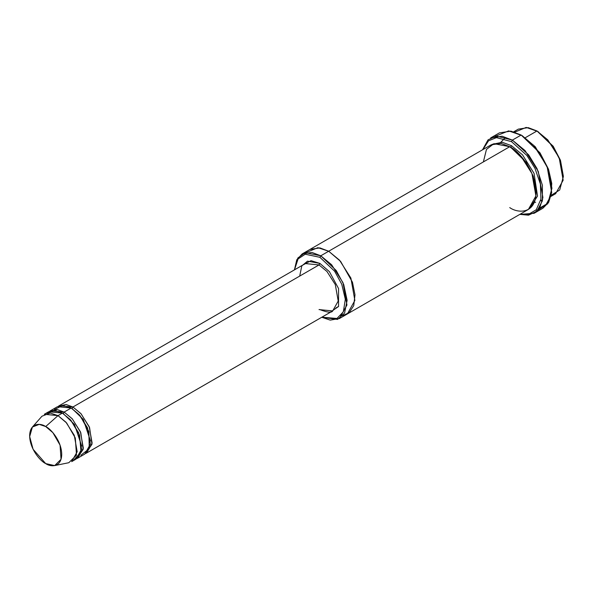 <?xml version="1.0" encoding="UTF-8"?>
<svg xmlns="http://www.w3.org/2000/svg" width="593" height="593" viewBox="0 0 593 593"><rect width="100%" height="100%" fill="white"/><g stroke="black" fill="none" stroke-linecap="round" stroke-linejoin="round"><path stroke-width="0.89" d="M299.702 276.086L301.785 265.931L307.5 261.157L319.901 263.411L319.019 264.93L72.932 407.006L72.057 408.533L72.932 407.006L80.87 413.558L89.217 426.686L92.13 443.112L86.608 453.015L85.696 453.475L91.967 444.276L89.573 427.568L81.108 413.825L72.932 407.006L319.019 264.93L326.958 271.483L335.304 284.61L338.218 301.036L332.695 310.94L338.218 301.036L335.304 284.61L326.958 271.483L319.019 264.93L305.351 263.574L319.019 264.93L319.901 263.411L311.036 260.653L302.059 265.479M551.927 188.307L548.406 169.027L539.971 152.794L521.165 135.034L539.623 152.794L548.31 169.509L551.927 188.307L547.762 203.755L538.073 209.981M511.5 141.631L526.925 155.492L534.953 168.293L540.393 184.023L540.92 199.152L536.272 209.729L528.533 214.318L520.194 214.162L528.533 214.318L536.272 209.729L540.92 199.152L540.393 184.023L534.953 168.293L526.925 155.492L511.5 141.631L496.445 137.635L488.528 140.8L482.91 149.577L488.528 140.8L496.445 137.635L511.5 141.631L512.374 140.104L511.5 141.631M519.816 214.384L528.504 215.185L536.895 211.227L542.358 200.886L542.41 185.29L537.028 168.612L528.659 154.892L512.374 140.104L525.005 150.526L538.274 171.414L542.914 197.551L539.852 207.454L534.13 213.302L519.816 214.384M319.901 257.318L334.593 271.186L341.746 284.203L345.319 299.28L343.347 311.829L336.957 318.463L321.829 317.211L336.957 318.463L343.347 311.829L345.319 299.28L341.746 284.203L334.593 271.186L319.901 257.318L305.232 254.212L298.079 258.941L294.484 269.845L298.079 258.941L305.232 254.212L319.901 257.318L320.776 255.798L319.901 257.318M321.777 317.24L337.536 319.419L344.563 313.111L347.127 300.325L343.71 284.455L336.283 270.571L320.776 255.798L331.606 264.73L342.976 282.631L346.949 305.032L339.426 318.53L330.182 320.116L321.777 317.24M563.35 176.64L560.348 160.043L553.158 146.197L536.984 130.971L552.802 146.197L560.252 160.525L563.35 176.64L559.703 189.982L551.268 195.253M551.016 196.372L555.626 193.711L563.157 180.205L559.184 157.812L547.806 139.904L536.984 130.971L525.376 137.672L536.984 130.971L528.193 127.636L518.341 129.126L513.723 131.787M54.675 465.594L68.825 462.71L76.497 455.113L75.311 438.027L66.661 423.002L57.995 415.634L65.934 422.186L74.273 435.314L77.186 451.74L71.664 461.643L76.06 459.101L81.582 449.205L78.669 432.779L70.322 419.644L62.384 413.099L57.995 415.634L45.691 426.545L52.873 432.66L60.056 445.121L61.042 459.293L54.675 465.594L45.691 463.585C50.383 467.039 61.509 467.907 61.724 454.327C61.509 440.488 50.383 428.509 45.691 426.545C40.999 423.091 29.872 422.223 29.65 435.803C29.872 449.635 40.999 461.621 45.691 463.585L33.089 449.257L29.665 436.559L32.407 427.019L39.242 424.388L45.691 426.545L57.995 415.634L50.227 413.032L41.977 416.204L32.407 427.019M64.148 412.083L63.266 413.603L74.481 424.462L81.715 446.069L74.481 424.462L63.266 413.603L64.148 412.083L57.247 409.57L49.619 411.283L50.472 410.727L64.148 412.083L72.087 418.636L80.426 431.763L83.339 448.189L77.816 458.092L76.912 458.545L83.176 449.353L80.781 432.638L72.324 418.895L64.148 412.083L71.175 408.021L64.148 412.083M62.836 413.358L63.266 413.603L62.836 413.358M46.699 413.321L54.815 410.504L62.384 413.099L70.938 420.333L79.551 435.054L81.041 452.081L73.688 460.064M72.057 408.533L83.265 419.384L90.507 440.999L83.265 419.384L72.057 408.533M72.932 407.006L66.038 404.493L58.41 406.212L59.263 405.656L72.932 407.006M54.445 409.496L62.94 405.397L71.175 408.021L57.506 406.665L50.472 410.727M534.13 213.302L542.914 208.225L548.644 202.383L551.698 192.473L547.065 166.344L533.796 145.455L521.165 135.034L512.374 140.104L521.165 135.034L510.914 131.142L499.41 132.876L490.626 137.947L502.123 136.22L512.374 140.104L496.356 136.049L488.061 139.829L482.532 149.799M511.5 145.685L510.617 147.212L526.05 162.126L533.248 176.173L536.102 191.858L533.248 176.173L526.05 162.126L510.617 147.212L511.5 145.685L502.256 142.283L491.997 144.381L502.256 142.283L511.5 145.685L522.559 154.884L534.056 173.401L537.517 196.09L529.238 208.899L537.517 196.09L534.056 173.401L522.559 154.884L511.5 145.685M510.18 146.96L510.617 147.212L510.18 146.96M483.369 161.926L486.475 149.384L493.917 143.654L509.735 146.701L320.776 255.798L328.692 251.232L339.515 260.164L350.886 278.065L354.859 300.466L347.335 313.964L354.859 300.466L350.886 278.065L339.515 260.164L328.692 251.232L509.735 146.701L500.952 143.365L491.093 144.855L310.043 249.386L319.901 247.896L328.692 251.232L319.82 247.881L309.894 249.475L319.901 247.896L328.692 251.232L340.634 261.431L352.464 282.253L354.992 294.803L353.747 305.603L349.225 312.622L342.954 315.513L349.225 312.63L353.747 305.61L354.992 294.803L352.472 282.253L340.634 261.431L328.692 251.232L317.878 247.666L306.514 252.403M340.753 315.713L342.954 315.513M335.831 307.997L338.61 306.396M339.426 318.53L528.385 209.44L535.909 195.935L531.936 173.541L520.565 155.633L509.735 146.701C517.452 149.933 535.746 169.628 536.109 192.369C535.746 214.696 517.452 213.265 509.735 207.594M77.816 458.092L84.851 454.03L90.373 444.127L87.453 427.701L79.114 414.574L71.175 408.021L80.129 415.723L88.846 431.496L89.269 448.664L80.87 455.261M319.901 263.411L329.411 271.646L338.559 288.554L338.559 306.507L329.404 312.837L338.559 306.507L338.559 288.554L329.411 271.646L319.901 263.411M294.432 269.882L296.774 259.786L302.134 253.952L311.992 252.462L320.776 255.798L305.276 252.662L297.856 257.97L294.432 269.882M495.466 136.19L508.668 130.875L522.04 135.538L535.271 146.745L548.592 169.539L551.757 183.504L550.845 195.86L546.22 204.281L539.43 208.143M44.319 414.277L57.995 415.634L62.384 413.099L48.715 411.742L44.319 414.277M514.82 132.128L526.184 127.406L537.866 131.483L553.291 146.397L560.496 160.444L563.343 176.128M86.608 453.015L332.695 310.94L319.019 309.583M535.642 202.302L534.33 202.324M500.907 142.135L504.517 138.554M55.764 410.623L56.498 409.489M59.263 405.656L305.351 263.574M302.134 253.952L310.043 249.386M540.942 200.753L542.617 199.567M332.695 310.94C331.695 312.963 327.351 312.496 319.642 309.524"/></g></svg>
